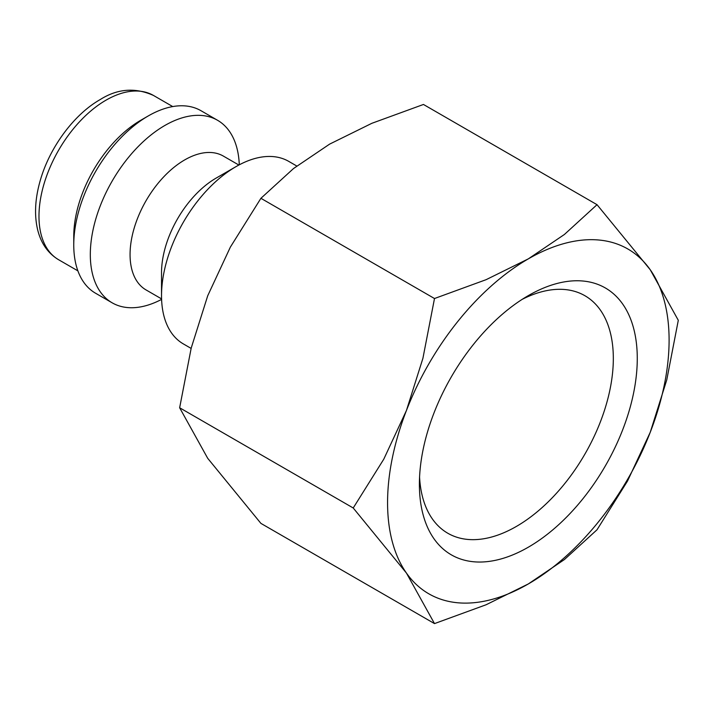 <?xml version="1.0" encoding="UTF-8"?>
<svg xmlns="http://www.w3.org/2000/svg" width="714" height="714" viewBox="0 0 714 714"><rect width="100%" height="100%" fill="white"/><g stroke="black" fill="none" stroke-linecap="round" stroke-linejoin="round"><path stroke-width="1.07" d="M296.765 166.014L288.742 161.382A105.386 60.851 120 0 0 236.048 166.603L216.172 178.072A77.282 44.625 120 0 0 161.525 272.73L161.525 295.676A105.386 60.851 120 0 0 183.355 343.916L191.12 348.405M238.86 165.032L223.348 156.08A77.282 44.625 120 0 0 163.792 176.786A77.282 44.625 120 0 0 130.064 254.559A77.282 44.625 120 0 0 146.067 289.938L161.578 298.898M239.288 164.809A105.386 60.851 120 0 0 217.529 120.264A105.386 60.851 120 0 0 136.32 148.503A105.386 60.851 120 0 0 90.312 254.559A105.386 60.851 120 0 0 112.143 302.807A105.386 60.851 120 0 0 161.596 299.38M217.529 120.264L200.973 110.706A105.386 60.851 120 0 0 148.28 115.927L140.828 120.229A94.846 54.764 120 0 0 73.756 236.396L73.756 245A105.386 60.851 120 0 0 95.587 293.249L112.143 302.807M353.225 507.984L406.427 573.047L434.496 623.599L486.1 604.758L528.333 583.936A199.072 114.936 120 0 0 650.24 432.291A199.072 114.936 120 0 0 669.098 340.132A199.072 114.936 120 0 0 650.24 269.749A199.072 114.936 120 0 0 528.333 258.861L486.1 279.683L434.496 298.523L422.92 358.276L406.427 410.514A199.072 114.936 120 0 0 387.568 502.665A199.072 114.936 120 0 0 406.427 573.047A199.072 114.936 120 0 0 528.333 583.936L564.399 559.553L597.029 529.761L627.579 480.959L650.24 432.291L666.724 380.053L678.3 320.3L650.24 269.749L597.029 204.686L564.399 234.478L528.333 258.861A199.072 114.936 120 0 0 406.427 410.514L383.775 459.182L353.225 507.984L179.642 407.765L191.218 348.013L207.712 295.774L230.363 247.106L260.913 198.305L293.543 168.513L329.609 144.13L371.842 123.308L423.456 104.467L597.029 204.686M434.496 623.599L260.913 523.389L207.712 458.317L179.642 407.765M522.175 299.362A137.133 79.174 -60 0 1 584.927 295.73A137.133 79.174 -60 0 1 613.326 358.499A137.133 79.174 -60 0 1 553.466 496.507A137.133 79.174 -60 0 1 447.794 533.242A137.133 79.174 -60 0 1 419.564 477.077M419.395 484.297A154.063 88.947 -60 0 1 528.333 295.605A154.063 88.947 -60 0 1 637.272 358.499A154.063 88.947 -60 0 1 528.333 547.192A154.063 88.947 -60 0 1 419.395 484.297M260.913 198.305L434.496 298.523M148.28 115.927A105.386 60.851 120 0 0 73.756 245M236.048 166.603A105.386 60.851 120 0 0 161.525 295.676M58.619 259.735C48.016 253.363 41.028 243.376 37.646 229.774C34.183 215.057 35.04 198.67 40.216 180.633C49.552 147.584 73.828 114.499 100.192 99.567C117.462 88.643 135.223 87.278 153.474 95.453A94.846 54.764 120 0 0 106.047 100.147A94.846 54.764 120 0 0 38.975 216.315A94.846 54.764 120 0 0 58.619 259.735L77.88 270.856M153.474 95.453L172.734 106.573"/></g></svg>
